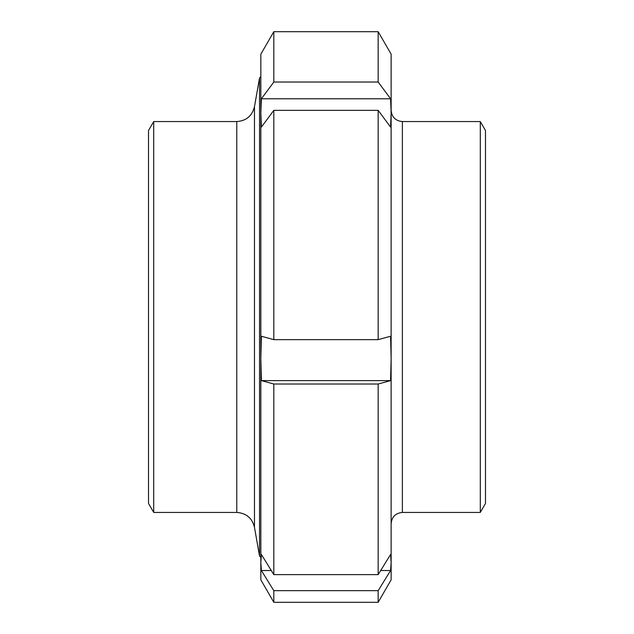 <?xml version="1.0" encoding="UTF-8"?>
<svg xmlns="http://www.w3.org/2000/svg" width="634" height="634" viewBox="0 0 634 634"><rect width="100%" height="100%" fill="white"/><g stroke="black" fill="none" stroke-linecap="round" stroke-linejoin="round"><path stroke-width="0.95" d="M153.705 121.562L153.705 512.438L148.514 503.459L148.514 130.541L153.705 121.562L236.775 121.562L236.775 512.438C246.254 513.12 252.15 518.073 254.472 527.29L259.544 556.081L259.544 77.919L260.836 76.627M260.836 560.258L260.836 73.742M273.809 82.024L378.165 82.024L390.584 98.777L391.13 112.939L390.584 127.101L378.165 110.348L273.809 110.348L261.39 127.101L260.836 112.939L261.39 98.777L273.809 82.024L273.809 31.7L260.836 54.167L260.836 579.833L273.809 602.3L378.165 602.3L378.165 590.674L273.809 590.674L261.39 570.521L260.836 562.493L261.39 554.465L273.809 574.626L378.165 574.626L390.584 554.465L391.13 562.493L390.584 570.521L378.165 590.674M390.584 570.521L380.693 570.521M271.281 570.521L261.39 570.521M390.584 380.614L378.165 384.014L273.809 384.014L261.39 380.614L260.836 358.432L261.39 336.25L273.809 339.65L378.165 339.65L390.584 336.25L391.13 358.432L390.584 380.614L261.39 380.614M261.39 98.777L390.584 98.777M273.809 31.7L378.165 31.7L391.13 54.167L391.13 579.833L378.165 602.3M378.165 31.7L378.165 82.024M378.165 110.348L378.165 339.65M378.165 384.014L378.165 574.626M273.809 110.348L273.809 339.65M273.809 384.014L273.809 574.626M273.809 590.674L273.809 602.3M391.13 105.83L391.13 112.939M391.13 358.432L391.13 450.092M480.295 121.562L485.486 130.541L485.486 503.459L480.295 512.438L480.295 121.562L402.368 121.562C395.545 120.896 391.796 117.147 391.13 110.324M254.472 527.29L254.472 106.71L259.544 77.919M480.295 512.438L402.368 512.438L402.368 121.562M259.544 556.081L260.836 557.373M236.775 121.562C246.254 120.88 252.15 115.927 254.472 106.71M153.705 512.438L236.775 512.438M402.368 512.438C395.545 513.104 391.796 516.853 391.13 523.676"/></g></svg>
